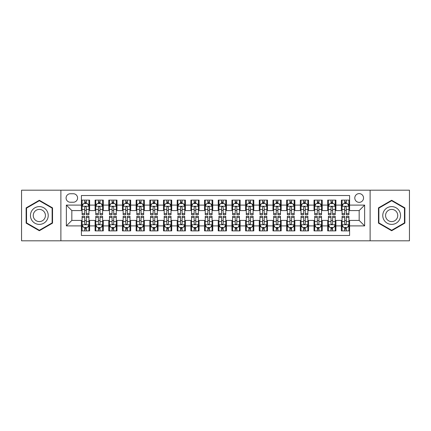 <?xml version="1.0" encoding="UTF-8"?>
<svg xmlns="http://www.w3.org/2000/svg" width="431" height="431" viewBox="0 0 431 431"><rect width="100%" height="100%" fill="white"/><g stroke="black" fill="none" stroke-linecap="round" stroke-linejoin="round"><path stroke-width="0.65" d="M359.168 193.611A4.38 4.38 0 0 0 354.788 197.985A4.38 4.38 0 0 0 359.168 202.365A4.38 4.38 0 0 0 363.543 197.985A4.38 4.38 0 0 0 359.168 193.611M370.11 240.81L409.45 240.81L409.45 190.19L370.11 190.19L370.11 240.81L60.89 240.81L60.89 190.19L21.55 190.19L21.55 240.81L60.89 240.81M349.589 200.108L341.379 200.108L341.379 205.102L335.905 205.102L335.905 210.576L341.379 210.576L341.379 205.102M335.905 205.102L335.905 200.108L327.695 200.108L327.695 205.102L322.226 205.102L322.226 210.576L327.695 210.576L327.695 205.102M322.226 205.102L322.226 200.108L314.016 200.108L314.016 205.102L308.542 205.102L308.542 210.576L314.016 210.576L314.016 205.102M308.542 205.102L308.542 200.108L300.332 200.108L300.332 205.102L294.858 205.102L294.858 210.576L300.332 210.576L300.332 205.102M294.858 205.102L294.858 200.108L286.647 200.108L286.647 205.102L281.174 205.102L281.174 210.576L286.647 210.576L286.647 205.102M281.174 205.102L281.174 200.108L272.968 200.108L272.968 205.102L267.495 205.102L267.495 210.576L272.968 210.576L272.968 205.102M267.495 205.102L267.495 200.108L259.284 200.108L259.284 205.102L253.811 205.102L253.811 210.576L259.284 210.576L259.284 205.102M253.811 205.102L253.811 200.108L245.6 200.108L245.6 205.102L240.126 205.102L240.126 210.576L245.6 210.576L245.6 205.102M240.126 205.102L240.126 200.108L231.921 200.108L231.921 205.102L226.447 205.102L226.447 210.576L231.921 210.576L231.921 205.102M226.447 205.102L226.447 200.108L218.237 200.108L218.237 205.102L212.763 205.102L212.763 210.576L218.237 210.576L218.237 205.102M212.763 205.102L212.763 200.108L204.553 200.108L204.553 205.102L199.079 205.102L199.079 210.576L204.553 210.576L204.553 205.102M199.079 205.102L199.079 200.108L190.874 200.108L190.874 205.102L185.4 205.102L185.4 210.576L190.874 210.576L190.874 205.102M185.4 205.102L185.4 200.108L177.189 200.108L177.189 205.102L171.716 205.102L171.716 210.576L177.189 210.576L177.189 205.102M171.716 205.102L171.716 200.108L163.505 200.108L163.505 205.102L158.032 205.102L158.032 210.576L163.505 210.576L163.505 205.102M158.032 205.102L158.032 200.108L149.826 200.108L149.826 205.102L144.353 205.102L144.353 210.576L149.826 210.576L149.826 205.102M144.353 205.102L144.353 200.108L136.142 200.108L136.142 205.102L130.668 205.102L130.668 210.576L136.142 210.576L136.142 205.102M130.668 205.102L130.668 200.108L122.458 200.108L122.458 205.102L116.984 205.102L116.984 210.576L122.458 210.576L122.458 205.102M116.984 205.102L116.984 200.108L108.774 200.108L108.774 205.102L103.305 205.102L103.305 210.576L108.774 210.576L108.774 205.102M103.305 205.102L103.305 200.108L95.095 200.108L95.095 210.576L89.621 210.576L89.621 200.108L81.411 200.108M81.411 230.892L89.621 230.892L89.621 220.424L95.095 220.424L95.095 230.892L103.305 230.892L103.305 220.424L108.774 220.424L108.774 225.898L103.305 225.898M108.774 225.898L108.774 230.892L116.984 230.892L116.984 220.424L122.458 220.424L122.458 225.898L116.984 225.898M122.458 225.898L122.458 230.892L130.668 230.892L130.668 220.424L136.142 220.424L136.142 225.898L130.668 225.898M136.142 225.898L136.142 230.892L144.353 230.892L144.353 220.424L149.826 220.424L149.826 225.898L144.353 225.898M149.826 225.898L149.826 230.892L158.032 230.892L158.032 220.424L163.505 220.424L163.505 225.898L158.032 225.898M163.505 225.898L163.505 230.892L171.716 230.892L171.716 220.424L177.189 220.424L177.189 225.898L171.716 225.898M177.189 225.898L177.189 230.892L185.4 230.892L185.4 220.424L190.874 220.424L190.874 225.898L185.4 225.898M190.874 225.898L190.874 230.892L199.079 230.892L199.079 220.424L204.553 220.424L204.553 225.898L199.079 225.898M204.553 225.898L204.553 230.892L212.763 230.892L212.763 220.424L218.237 220.424L218.237 225.898L212.763 225.898M218.237 225.898L218.237 230.892L226.447 230.892L226.447 220.424L231.921 220.424L231.921 225.898L226.447 225.898M231.921 225.898L231.921 230.892L240.126 230.892L240.126 220.424L245.6 220.424L245.6 225.898L240.126 225.898M245.6 225.898L245.6 230.892L253.811 230.892L253.811 220.424L259.284 220.424L259.284 225.898L253.811 225.898M259.284 225.898L259.284 230.892L267.495 230.892L267.495 220.424L272.968 220.424L272.968 225.898L267.495 225.898M272.968 225.898L272.968 230.892L281.174 230.892L281.174 220.424L286.647 220.424L286.647 225.898L281.174 225.898M286.647 225.898L286.647 230.892L294.858 230.892L294.858 220.424L300.332 220.424L300.332 225.898L294.858 225.898M300.332 225.898L300.332 230.892L308.542 230.892L308.542 220.424L314.016 220.424L314.016 225.898L308.542 225.898M314.016 225.898L314.016 230.892L322.226 230.892L322.226 220.424L327.695 220.424L327.695 225.898L322.226 225.898M327.695 225.898L327.695 230.892L335.905 230.892L335.905 220.424L341.379 220.424L341.379 225.898L335.905 225.898M70.328 202.231L73.34 202.231A4.24 4.24 0 0 0 77.58 197.985A4.24 4.24 0 0 0 73.34 193.745L70.328 193.745A4.24 4.24 0 0 0 66.088 197.985A4.24 4.24 0 0 0 70.328 202.231M370.11 190.19L60.89 190.19M349.589 205.102L349.589 195.523L81.411 195.523L81.411 210.576L71.832 210.576L71.832 220.424L81.411 220.424L81.411 235.477L349.589 235.477L349.589 220.424L359.168 220.424L359.168 210.576L349.589 210.576L349.589 205.102L364.642 205.102L364.642 225.898L349.589 225.898M81.411 225.898L66.358 225.898L66.358 205.102L81.411 205.102M341.379 225.898L341.379 230.892L349.589 230.892M81.411 203.529L82.095 203.529M84.697 203.529L86.335 203.529M88.937 203.529L89.621 203.529M81.411 210.436L82.095 210.436M84.697 210.436L86.335 210.436M88.937 210.436L89.621 210.436M81.411 220.564L82.095 220.564M84.697 220.564L86.335 220.564M88.937 220.564L89.621 220.564M81.411 227.471L82.095 227.471M84.697 227.471L86.335 227.471M88.937 227.471L89.621 227.471M95.095 210.436L95.779 210.436M98.376 210.436L100.019 210.436M102.621 210.436L103.305 210.436M95.095 203.529L95.779 203.529M98.376 203.529L100.019 203.529M102.621 203.529L103.305 203.529M95.095 220.564L95.779 220.564M98.376 220.564L100.019 220.564M102.621 220.564L103.305 220.564M95.095 227.471L95.779 227.471M98.376 227.471L100.019 227.471M102.621 227.471L103.305 227.471M108.774 220.564L109.458 220.564M112.06 220.564L113.703 220.564M116.3 220.564L116.984 220.564M108.774 227.471L109.458 227.471M112.06 227.471L113.703 227.471M116.3 227.471L116.984 227.471M108.774 203.529L109.458 203.529M112.06 203.529L113.703 203.529M116.3 203.529L116.984 203.529M108.774 210.436L109.458 210.436M112.06 210.436L113.703 210.436M116.3 210.436L116.984 210.436M122.458 220.564L123.142 220.564M125.744 220.564L127.382 220.564M129.984 220.564L130.668 220.564M122.458 227.471L123.142 227.471M125.744 227.471L127.382 227.471M129.984 227.471L130.668 227.471M122.458 203.529L123.142 203.529M125.744 203.529L127.382 203.529M129.984 203.529L130.668 203.529M122.458 210.436L123.142 210.436M125.744 210.436L127.382 210.436M129.984 210.436L130.668 210.436M136.142 220.564L136.826 220.564M139.423 220.564L141.066 220.564M143.668 220.564L144.353 220.564M136.142 227.471L136.826 227.471M139.423 227.471L141.066 227.471M143.668 227.471L144.353 227.471M136.142 203.529L136.826 203.529M139.423 203.529L141.066 203.529M143.668 203.529L144.353 203.529M136.142 210.436L136.826 210.436M139.423 210.436L141.066 210.436M143.668 210.436L144.353 210.436M149.826 220.564L150.511 220.564M153.107 220.564L154.751 220.564M157.347 220.564L158.032 220.564M149.826 227.471L150.511 227.471M153.107 227.471L154.751 227.471M157.347 227.471L158.032 227.471M149.826 203.529L150.511 203.529M153.107 203.529L154.751 203.529M157.347 203.529L158.032 203.529M149.826 210.436L150.511 210.436M153.107 210.436L154.751 210.436M157.347 210.436L158.032 210.436M163.505 220.564L164.189 220.564M166.792 220.564L168.429 220.564M171.032 220.564L171.716 220.564M163.505 227.471L164.189 227.471M166.792 227.471L168.429 227.471M171.032 227.471L171.716 227.471M163.505 203.529L164.189 203.529M166.792 203.529L168.429 203.529M171.032 203.529L171.716 203.529M163.505 210.436L164.189 210.436M166.792 210.436L168.429 210.436M171.032 210.436L171.716 210.436M177.189 220.564L177.874 220.564M180.47 220.564L182.114 220.564M184.716 220.564L185.4 220.564M177.189 227.471L177.874 227.471M180.47 227.471L182.114 227.471M184.716 227.471L185.4 227.471M177.189 203.529L177.874 203.529M180.47 203.529L182.114 203.529M184.716 203.529L185.4 203.529M177.189 210.436L177.874 210.436M180.47 210.436L182.114 210.436M184.716 210.436L185.4 210.436M190.874 220.564L191.558 220.564M194.155 220.564L195.798 220.564M198.395 220.564L199.079 220.564M190.874 227.471L191.558 227.471M194.155 227.471L195.798 227.471M198.395 227.471L199.079 227.471M190.874 203.529L191.558 203.529M194.155 203.529L195.798 203.529M198.395 203.529L199.079 203.529M190.874 210.436L191.558 210.436M194.155 210.436L195.798 210.436M198.395 210.436L199.079 210.436M204.553 220.564L205.237 220.564M207.839 220.564L209.482 220.564M212.079 220.564L212.763 220.564M204.553 227.471L205.237 227.471M207.839 227.471L209.482 227.471M212.079 227.471L212.763 227.471M204.553 203.529L205.237 203.529M207.839 203.529L209.482 203.529M212.079 203.529L212.763 203.529M204.553 210.436L205.237 210.436M207.839 210.436L209.482 210.436M212.079 210.436L212.763 210.436M218.237 220.564L218.921 220.564M221.518 220.564L223.161 220.564M225.763 220.564L226.447 220.564M218.237 227.471L218.921 227.471M221.518 227.471L223.161 227.471M225.763 227.471L226.447 227.471M218.237 203.529L218.921 203.529M221.518 203.529L223.161 203.529M225.763 203.529L226.447 203.529M218.237 210.436L218.921 210.436M221.518 210.436L223.161 210.436M225.763 210.436L226.447 210.436M231.921 220.564L232.605 220.564M235.202 220.564L236.845 220.564M239.442 220.564L240.126 220.564M231.921 227.471L232.605 227.471M235.202 227.471L236.845 227.471M239.442 227.471L240.126 227.471M231.921 203.529L232.605 203.529M235.202 203.529L236.845 203.529M239.442 203.529L240.126 203.529M231.921 210.436L232.605 210.436M235.202 210.436L236.845 210.436M239.442 210.436L240.126 210.436M245.6 220.564L246.284 220.564M248.886 220.564L250.53 220.564M253.126 220.564L253.811 220.564M245.6 227.471L246.284 227.471M248.886 227.471L250.53 227.471M253.126 227.471L253.811 227.471M245.6 203.529L246.284 203.529M248.886 203.529L250.53 203.529M253.126 203.529L253.811 203.529M245.6 210.436L246.284 210.436M248.886 210.436L250.53 210.436M253.126 210.436L253.811 210.436M259.284 220.564L259.968 220.564M262.571 220.564L264.208 220.564M266.811 220.564L267.495 220.564M259.284 227.471L259.968 227.471M262.571 227.471L264.208 227.471M266.811 227.471L267.495 227.471M259.284 203.529L259.968 203.529M262.571 203.529L264.208 203.529M266.811 203.529L267.495 203.529M259.284 210.436L259.968 210.436M262.571 210.436L264.208 210.436M266.811 210.436L267.495 210.436M272.968 220.564L273.653 220.564M276.249 220.564L277.893 220.564M280.489 220.564L281.174 220.564M272.968 227.471L273.653 227.471M276.249 227.471L277.893 227.471M280.489 227.471L281.174 227.471M272.968 203.529L273.653 203.529M276.249 203.529L277.893 203.529M280.489 203.529L281.174 203.529M272.968 210.436L273.653 210.436M276.249 210.436L277.893 210.436M280.489 210.436L281.174 210.436M286.647 220.564L287.332 220.564M289.934 220.564L291.577 220.564M294.174 220.564L294.858 220.564M286.647 227.471L287.332 227.471M289.934 227.471L291.577 227.471M294.174 227.471L294.858 227.471M286.647 203.529L287.332 203.529M289.934 203.529L291.577 203.529M294.174 203.529L294.858 203.529M286.647 210.436L287.332 210.436M289.934 210.436L291.577 210.436M294.174 210.436L294.858 210.436M300.332 220.564L301.016 220.564M303.618 220.564L305.256 220.564M307.858 220.564L308.542 220.564M300.332 227.471L301.016 227.471M303.618 227.471L305.256 227.471M307.858 227.471L308.542 227.471M300.332 203.529L301.016 203.529M303.618 203.529L305.256 203.529M307.858 203.529L308.542 203.529M300.332 210.436L301.016 210.436M303.618 210.436L305.256 210.436M307.858 210.436L308.542 210.436M314.016 220.564L314.7 220.564M317.297 220.564L318.94 220.564M321.542 220.564L322.226 220.564M314.016 227.471L314.7 227.471M317.297 227.471L318.94 227.471M321.542 227.471L322.226 227.471M314.016 203.529L314.7 203.529M317.297 203.529L318.94 203.529M321.542 203.529L322.226 203.529M314.016 210.436L314.7 210.436M317.297 210.436L318.94 210.436M321.542 210.436L322.226 210.436M327.695 220.564L328.379 220.564M330.981 220.564L332.624 220.564M335.221 220.564L335.905 220.564M327.695 227.471L328.379 227.471M330.981 227.471L332.624 227.471M335.221 227.471L335.905 227.471M327.695 203.529L328.379 203.529M330.981 203.529L332.624 203.529M335.221 203.529L335.905 203.529M327.695 210.436L328.379 210.436M330.981 210.436L332.624 210.436M335.221 210.436L335.905 210.436M341.379 220.564L342.063 220.564M344.665 220.564L346.303 220.564M348.905 220.564L349.589 220.564M341.379 227.471L342.063 227.471M344.665 227.471L346.303 227.471M348.905 227.471L349.589 227.471M341.379 203.529L342.063 203.529M344.665 203.529L346.303 203.529M348.905 203.529L349.589 203.529M341.379 210.436L342.063 210.436M344.665 210.436L346.303 210.436M348.905 210.436L349.589 210.436M71.832 210.576L66.358 205.102M71.832 220.424L66.358 225.898M364.642 205.102L359.168 210.576M364.642 225.898L359.168 220.424M39.34 230.747L52.539 223.123L52.539 207.877L39.34 200.253L26.135 207.877L26.135 223.123L39.34 230.747M404.865 207.877L391.66 200.253L378.461 207.877L378.461 223.123L391.66 230.747L404.865 223.123L404.865 207.877M86.335 201.886L84.697 201.886M88.937 213.566L86.335 213.566L86.335 214.681L88.937 214.681L88.937 206.33L87.568 203.594L83.463 203.594L82.095 206.33L82.095 214.681L84.697 214.681L84.697 213.566L82.095 213.566M82.095 206.33L82.095 200.108M88.937 206.33L88.937 200.108M84.697 203.594L84.697 200.108M86.335 200.108L86.335 203.594M86.335 213.566L86.335 207.359C85.791 206.304 85.241 206.304 84.697 207.359L84.697 213.566M84.697 229.114L86.335 229.114M82.095 217.434L84.697 217.434L84.697 216.319L82.095 216.319L82.095 224.67L83.463 227.406L87.568 227.406L88.937 224.67L88.937 216.319L86.335 216.319L86.335 217.434L88.937 217.434M88.937 224.67L88.937 230.892M82.095 224.67L82.095 230.892M86.335 227.406L86.335 230.892M84.697 230.892L84.697 227.406M84.697 217.434L84.697 223.641C85.241 224.696 85.791 224.696 86.335 223.641L86.335 217.434M39.34 206.605A8.895 8.895 0 0 0 30.445 215.5A8.895 8.895 0 0 0 39.34 224.395A8.895 8.895 0 0 0 48.229 215.5A8.895 8.895 0 0 0 39.34 206.605M39.34 209.412A6.088 6.088 0 0 0 33.246 215.5A6.088 6.088 0 0 0 39.34 221.588A6.088 6.088 0 0 0 45.427 215.5A6.088 6.088 0 0 0 39.34 209.412M52.129 222.886L39.34 230.273L26.544 222.886L26.544 208.114L39.34 200.727L52.129 208.114L52.129 222.886M383.962 211.055A8.895 8.895 0 0 0 387.216 223.204A8.895 8.895 0 0 0 399.365 219.945A8.895 8.895 0 0 0 396.111 207.796A8.895 8.895 0 0 0 383.962 211.055M386.392 212.456A6.088 6.088 0 0 0 388.617 220.774A6.088 6.088 0 0 0 396.935 218.544A6.088 6.088 0 0 0 394.704 210.226A6.088 6.088 0 0 0 386.392 212.456M404.456 208.114L404.456 222.886L391.66 230.273L378.871 222.886L378.871 208.114L391.66 200.727L404.456 208.114M100.019 201.886L98.376 201.886M102.621 213.566L100.019 213.566L100.019 214.681L102.621 214.681L102.621 206.33L101.253 203.594L97.147 203.594L95.779 206.33L95.779 214.681L98.376 214.681L98.376 213.566L95.779 213.566M95.779 206.33L95.779 200.108M102.621 206.33L102.621 200.108M98.376 203.594L98.376 200.108M100.019 200.108L100.019 203.594M100.019 213.566L100.019 207.359C99.475 206.304 98.925 206.304 98.376 207.359L98.376 213.566M113.703 201.886L112.06 201.886M116.3 213.566L113.703 213.566L113.703 214.681L116.3 214.681L116.3 206.33L114.932 203.594L110.826 203.594L109.458 206.33L109.458 214.681L112.06 214.681L112.06 213.566L109.458 213.566M109.458 206.33L109.458 200.108M116.3 206.33L116.3 200.108M112.06 203.594L112.06 200.108M113.703 200.108L113.703 203.594M113.703 213.566L113.703 207.359C113.154 206.304 112.61 206.304 112.06 207.359L112.06 213.566M127.382 201.886L125.744 201.886M129.984 213.566L127.382 213.566L127.382 214.681L129.984 214.681L129.984 206.33L128.616 203.594L124.511 203.594L123.142 206.33L123.142 214.681L125.744 214.681L125.744 213.566L123.142 213.566M123.142 206.33L123.142 200.108M129.984 206.33L129.984 200.108M125.744 203.594L125.744 200.108M127.382 200.108L127.382 203.594M127.382 213.566L127.382 207.359C126.838 206.304 126.288 206.304 125.744 207.359L125.744 213.566M141.066 201.886L139.423 201.886M143.668 213.566L141.066 213.566L141.066 214.681L143.668 214.681L143.668 206.33L142.3 203.594L138.195 203.594L136.826 206.33L136.826 214.681L139.423 214.681L139.423 213.566L136.826 213.566M136.826 206.33L136.826 200.108M143.668 206.33L143.668 200.108M139.423 203.594L139.423 200.108M141.066 200.108L141.066 203.594M141.066 213.566L141.066 207.359C140.522 206.304 139.973 206.304 139.423 207.359L139.423 213.566M98.376 229.114L100.019 229.114M95.779 217.434L98.376 217.434L98.376 216.319L95.779 216.319L95.779 224.67L97.147 227.406L101.253 227.406L102.621 224.67L102.621 216.319L100.019 216.319L100.019 217.434L102.621 217.434M102.621 224.67L102.621 230.892M95.779 224.67L95.779 230.892M100.019 227.406L100.019 230.892M98.376 230.892L98.376 227.406M98.376 217.434L98.376 223.641C98.925 224.696 99.469 224.696 100.019 223.641L100.019 217.434M112.06 229.114L113.703 229.114M109.458 217.434L112.06 217.434L112.06 216.319L109.458 216.319L109.458 224.67L110.826 227.406L114.932 227.406L116.3 224.67L116.3 216.319L113.703 216.319L113.703 217.434L116.3 217.434M116.3 224.67L116.3 230.892M109.458 224.67L109.458 230.892M113.703 227.406L113.703 230.892M112.06 230.892L112.06 227.406M112.06 217.434L112.06 223.641C112.604 224.696 113.154 224.696 113.703 223.641L113.703 217.434M125.744 229.114L127.382 229.114M123.142 217.434L125.744 217.434L125.744 216.319L123.142 216.319L123.142 224.67L124.511 227.406L128.616 227.406L129.984 224.67L129.984 216.319L127.382 216.319L127.382 217.434L129.984 217.434M129.984 224.67L129.984 230.892M123.142 224.67L123.142 230.892M127.382 227.406L127.382 230.892M125.744 230.892L125.744 227.406M125.744 217.434L125.744 223.641C126.288 224.696 126.838 224.696 127.382 223.641L127.382 217.434M139.423 229.114L141.066 229.114M136.826 217.434L139.423 217.434L139.423 216.319L136.826 216.319L136.826 224.67L138.195 227.406L142.3 227.406L143.668 224.67L143.668 216.319L141.066 216.319L141.066 217.434L143.668 217.434M143.668 224.67L143.668 230.892M136.826 224.67L136.826 230.892M141.066 227.406L141.066 230.892M139.423 230.892L139.423 227.406M139.423 217.434L139.423 223.641C139.973 224.696 140.517 224.696 141.066 223.641L141.066 217.434M154.751 201.886L153.107 201.886M157.347 213.566L154.751 213.566L154.751 214.681L157.347 214.681L157.347 206.33L155.979 203.594L151.874 203.594L150.511 206.33L150.511 214.681L153.107 214.681L153.107 213.566L150.511 213.566M150.511 206.33L150.511 200.108M157.347 206.33L157.347 200.108M153.107 203.594L153.107 200.108M154.751 200.108L154.751 203.594M154.751 213.566L154.751 207.359C154.201 206.304 153.657 206.304 153.107 207.359L153.107 213.566M153.107 229.114L154.751 229.114M150.511 217.434L153.107 217.434L153.107 216.319L150.511 216.319L150.511 224.67L151.874 227.406L155.979 227.406L157.347 224.67L157.347 216.319L154.751 216.319L154.751 217.434L157.347 217.434M157.347 224.67L157.347 230.892M150.511 224.67L150.511 230.892M154.751 227.406L154.751 230.892M153.107 230.892L153.107 227.406M153.107 217.434L153.107 223.641C153.651 224.696 154.201 224.696 154.751 223.641L154.751 217.434M168.429 201.886L166.792 201.886M171.032 213.566L168.429 213.566L168.429 214.681L171.032 214.681L171.032 206.33L169.663 203.594L165.558 203.594L164.189 206.33L164.189 214.681L166.792 214.681L166.792 213.566L164.189 213.566M164.189 206.33L164.189 200.108M171.032 206.33L171.032 200.108M166.792 203.594L166.792 200.108M168.429 200.108L168.429 203.594M168.429 213.566L168.429 207.359C167.885 206.304 167.336 206.304 166.792 207.359L166.792 213.566M166.792 229.114L168.429 229.114M164.189 217.434L166.792 217.434L166.792 216.319L164.189 216.319L164.189 224.67L165.558 227.406L169.663 227.406L171.032 224.67L171.032 216.319L168.429 216.319L168.429 217.434L171.032 217.434M171.032 224.67L171.032 230.892M164.189 224.67L164.189 230.892M168.429 227.406L168.429 230.892M166.792 230.892L166.792 227.406M166.792 217.434L166.792 223.641C167.336 224.696 167.885 224.696 168.429 223.641L168.429 217.434M182.114 201.886L180.47 201.886M184.716 213.566L182.114 213.566L182.114 214.681L184.716 214.681L184.716 206.33L183.347 203.594L179.242 203.594L177.874 206.33L177.874 214.681L180.47 214.681L180.47 213.566L177.874 213.566M177.874 206.33L177.874 200.108M184.716 206.33L184.716 200.108M180.47 203.594L180.47 200.108M182.114 200.108L182.114 203.594M182.114 213.566L182.114 207.359C181.57 206.304 181.02 206.304 180.47 207.359L180.47 213.566M180.47 229.114L182.114 229.114M177.874 217.434L180.47 217.434L180.47 216.319L177.874 216.319L177.874 224.67L179.242 227.406L183.347 227.406L184.716 224.67L184.716 216.319L182.114 216.319L182.114 217.434L184.716 217.434M184.716 224.67L184.716 230.892M177.874 224.67L177.874 230.892M182.114 227.406L182.114 230.892M180.47 230.892L180.47 227.406M180.47 217.434L180.47 223.641C181.02 224.696 181.564 224.696 182.114 223.641L182.114 217.434M195.798 201.886L194.155 201.886M198.395 213.566L195.798 213.566L195.798 214.681L198.395 214.681L198.395 206.33L197.026 203.594L192.926 203.594L191.558 206.33L191.558 214.681L194.155 214.681L194.155 213.566L191.558 213.566M191.558 206.33L191.558 200.108M198.395 206.33L198.395 200.108M194.155 203.594L194.155 200.108M195.798 200.108L195.798 203.594M195.798 213.566L195.798 207.359C195.248 206.304 194.704 206.304 194.155 207.359L194.155 213.566M194.155 229.114L195.798 229.114M191.558 217.434L194.155 217.434L194.155 216.319L191.558 216.319L191.558 224.67L192.926 227.406L197.026 227.406L198.395 224.67L198.395 216.319L195.798 216.319L195.798 217.434L198.395 217.434M198.395 224.67L198.395 230.892M191.558 224.67L191.558 230.892M195.798 227.406L195.798 230.892M194.155 230.892L194.155 227.406M194.155 217.434L194.155 223.641C194.704 224.696 195.248 224.696 195.798 223.641L195.798 217.434M209.482 201.886L207.839 201.886M212.079 213.566L209.482 213.566L209.482 214.681L212.079 214.681L212.079 206.33L210.711 203.594L206.605 203.594L205.237 206.33L205.237 214.681L207.839 214.681L207.839 213.566L205.237 213.566M205.237 206.33L205.237 200.108M212.079 206.33L212.079 200.108M207.839 203.594L207.839 200.108M209.482 200.108L209.482 203.594M209.482 213.566L209.482 207.359C208.933 206.304 208.388 206.304 207.839 207.359L207.839 213.566M207.839 229.114L209.482 229.114M205.237 217.434L207.839 217.434L207.839 216.319L205.237 216.319L205.237 224.67L206.605 227.406L210.711 227.406L212.079 224.67L212.079 216.319L209.482 216.319L209.482 217.434L212.079 217.434M212.079 224.67L212.079 230.892M205.237 224.67L205.237 230.892M209.482 227.406L209.482 230.892M207.839 230.892L207.839 227.406M207.839 217.434L207.839 223.641C208.383 224.696 208.933 224.696 209.482 223.641L209.482 217.434M223.161 201.886L221.518 201.886M225.763 213.566L223.161 213.566L223.161 214.681L225.763 214.681L225.763 206.33L224.395 203.594L220.289 203.594L218.921 206.33L218.921 214.681L221.518 214.681L221.518 213.566L218.921 213.566M218.921 206.33L218.921 200.108M225.763 206.33L225.763 200.108M221.518 203.594L221.518 200.108M223.161 200.108L223.161 203.594M223.161 213.566L223.161 207.359C222.617 206.304 222.067 206.304 221.518 207.359L221.518 213.566M221.518 229.114L223.161 229.114M218.921 217.434L221.518 217.434L221.518 216.319L218.921 216.319L218.921 224.67L220.289 227.406L224.395 227.406L225.763 224.67L225.763 216.319L223.161 216.319L223.161 217.434L225.763 217.434M225.763 224.67L225.763 230.892M218.921 224.67L218.921 230.892M223.161 227.406L223.161 230.892M221.518 230.892L221.518 227.406M221.518 217.434L221.518 223.641C222.067 224.696 222.611 224.696 223.161 223.641L223.161 217.434M236.845 201.886L235.202 201.886M239.442 213.566L236.845 213.566L236.845 214.681L239.442 214.681L239.442 206.33L238.074 203.594L233.974 203.594L232.605 206.33L232.605 214.681L235.202 214.681L235.202 213.566L232.605 213.566M232.605 206.33L232.605 200.108M239.442 206.33L239.442 200.108M235.202 203.594L235.202 200.108M236.845 200.108L236.845 203.594M236.845 213.566L236.845 207.359C236.296 206.304 235.752 206.304 235.202 207.359L235.202 213.566M235.202 229.114L236.845 229.114M232.605 217.434L235.202 217.434L235.202 216.319L232.605 216.319L232.605 224.67L233.974 227.406L238.074 227.406L239.442 224.67L239.442 216.319L236.845 216.319L236.845 217.434L239.442 217.434M239.442 224.67L239.442 230.892M232.605 224.67L232.605 230.892M236.845 227.406L236.845 230.892M235.202 230.892L235.202 227.406M235.202 217.434L235.202 223.641C235.752 224.696 236.296 224.696 236.845 223.641L236.845 217.434M250.53 201.886L248.886 201.886M253.126 213.566L250.53 213.566L250.53 214.681L253.126 214.681L253.126 206.33L251.758 203.594L247.653 203.594L246.284 206.33L246.284 214.681L248.886 214.681L248.886 213.566L246.284 213.566M246.284 206.33L246.284 200.108M253.126 206.33L253.126 200.108M248.886 203.594L248.886 200.108M250.53 200.108L250.53 203.594M250.53 213.566L250.53 207.359C249.98 206.304 249.436 206.304 248.886 207.359L248.886 213.566M248.886 229.114L250.53 229.114M246.284 217.434L248.886 217.434L248.886 216.319L246.284 216.319L246.284 224.67L247.653 227.406L251.758 227.406L253.126 224.67L253.126 216.319L250.53 216.319L250.53 217.434L253.126 217.434M253.126 224.67L253.126 230.892M246.284 224.67L246.284 230.892M250.53 227.406L250.53 230.892M248.886 230.892L248.886 227.406M248.886 217.434L248.886 223.641C249.43 224.696 249.98 224.696 250.53 223.641L250.53 217.434M262.571 229.114L264.208 229.114M259.968 217.434L262.571 217.434L262.571 216.319L259.968 216.319L259.968 224.67L261.337 227.406L265.442 227.406L266.811 224.67L266.811 216.319L264.208 216.319L264.208 217.434L266.811 217.434M266.811 224.67L266.811 230.892M259.968 224.67L259.968 230.892M264.208 227.406L264.208 230.892M262.571 230.892L262.571 227.406M262.571 217.434L262.571 223.641C263.115 224.696 263.664 224.696 264.208 223.641L264.208 217.434M276.249 229.114L277.893 229.114M273.653 217.434L276.249 217.434L276.249 216.319L273.653 216.319L273.653 224.67L275.021 227.406L279.126 227.406L280.489 224.67L280.489 216.319L277.893 216.319L277.893 217.434L280.489 217.434M280.489 224.67L280.489 230.892M273.653 224.67L273.653 230.892M277.893 227.406L277.893 230.892M276.249 230.892L276.249 227.406M276.249 217.434L276.249 223.641C276.799 224.696 277.343 224.696 277.893 223.641L277.893 217.434M264.208 201.886L262.571 201.886M266.811 213.566L264.208 213.566L264.208 214.681L266.811 214.681L266.811 206.33L265.442 203.594L261.337 203.594L259.968 206.33L259.968 214.681L262.571 214.681L262.571 213.566L259.968 213.566M259.968 206.33L259.968 200.108M266.811 206.33L266.811 200.108M262.571 203.594L262.571 200.108M264.208 200.108L264.208 203.594M264.208 213.566L264.208 207.359C263.664 206.304 263.115 206.304 262.571 207.359L262.571 213.566M277.893 201.886L276.249 201.886M280.489 213.566L277.893 213.566L277.893 214.681L280.489 214.681L280.489 206.33L279.126 203.594L275.021 203.594L273.653 206.33L273.653 214.681L276.249 214.681L276.249 213.566L273.653 213.566M273.653 206.33L273.653 200.108M280.489 206.33L280.489 200.108M276.249 203.594L276.249 200.108M277.893 200.108L277.893 203.594M277.893 213.566L277.893 207.359C277.348 206.304 276.799 206.304 276.249 207.359L276.249 213.566M291.577 201.886L289.934 201.886M294.174 213.566L291.577 213.566L291.577 214.681L294.174 214.681L294.174 206.33L292.805 203.594L288.7 203.594L287.332 206.33L287.332 214.681L289.934 214.681L289.934 213.566L287.332 213.566M287.332 206.33L287.332 200.108M294.174 206.33L294.174 200.108M289.934 203.594L289.934 200.108M291.577 200.108L291.577 203.594M291.577 213.566L291.577 207.359C291.027 206.304 290.483 206.304 289.934 207.359L289.934 213.566M289.934 229.114L291.577 229.114M287.332 217.434L289.934 217.434L289.934 216.319L287.332 216.319L287.332 224.67L288.7 227.406L292.805 227.406L294.174 224.67L294.174 216.319L291.577 216.319L291.577 217.434L294.174 217.434M294.174 224.67L294.174 230.892M287.332 224.67L287.332 230.892M291.577 227.406L291.577 230.892M289.934 230.892L289.934 227.406M289.934 217.434L289.934 223.641C290.478 224.696 291.027 224.696 291.577 223.641L291.577 217.434M305.256 201.886L303.618 201.886M307.858 213.566L305.256 213.566L305.256 214.681L307.858 214.681L307.858 206.33L306.489 203.594L302.384 203.594L301.016 206.33L301.016 214.681L303.618 214.681L303.618 213.566L301.016 213.566M301.016 206.33L301.016 200.108M307.858 206.33L307.858 200.108M303.618 203.594L303.618 200.108M305.256 200.108L305.256 203.594M305.256 213.566L305.256 207.359C304.712 206.304 304.162 206.304 303.618 207.359L303.618 213.566M303.618 229.114L305.256 229.114M301.016 217.434L303.618 217.434L303.618 216.319L301.016 216.319L301.016 224.67L302.384 227.406L306.489 227.406L307.858 224.67L307.858 216.319L305.256 216.319L305.256 217.434L307.858 217.434M307.858 224.67L307.858 230.892M301.016 224.67L301.016 230.892M305.256 227.406L305.256 230.892M303.618 230.892L303.618 227.406M303.618 217.434L303.618 223.641C304.162 224.696 304.712 224.696 305.256 223.641L305.256 217.434M318.94 201.886L317.297 201.886M321.542 213.566L318.94 213.566L318.94 214.681L321.542 214.681L321.542 206.33L320.174 203.594L316.068 203.594L314.7 206.33L314.7 214.681L317.297 214.681L317.297 213.566L314.7 213.566M314.7 206.33L314.7 200.108M321.542 206.33L321.542 200.108M317.297 203.594L317.297 200.108M318.94 200.108L318.94 203.594M318.94 213.566L318.94 207.359C318.396 206.304 317.846 206.304 317.297 207.359L317.297 213.566M317.297 229.114L318.94 229.114M314.7 217.434L317.297 217.434L317.297 216.319L314.7 216.319L314.7 224.67L316.068 227.406L320.174 227.406L321.542 224.67L321.542 216.319L318.94 216.319L318.94 217.434L321.542 217.434M321.542 224.67L321.542 230.892M314.7 224.67L314.7 230.892M318.94 227.406L318.94 230.892M317.297 230.892L317.297 227.406M317.297 217.434L317.297 223.641C317.846 224.696 318.39 224.696 318.94 223.641L318.94 217.434M332.624 201.886L330.981 201.886M335.221 213.566L332.624 213.566L332.624 214.681L335.221 214.681L335.221 206.33L333.853 203.594L329.747 203.594L328.379 206.33L328.379 214.681L330.981 214.681L330.981 213.566L328.379 213.566M328.379 206.33L328.379 200.108M335.221 206.33L335.221 200.108M330.981 203.594L330.981 200.108M332.624 200.108L332.624 203.594M332.624 213.566L332.624 207.359C332.075 206.304 331.531 206.304 330.981 207.359L330.981 213.566M330.981 229.114L332.624 229.114M328.379 217.434L330.981 217.434L330.981 216.319L328.379 216.319L328.379 224.67L329.747 227.406L333.853 227.406L335.221 224.67L335.221 216.319L332.624 216.319L332.624 217.434L335.221 217.434M335.221 224.67L335.221 230.892M328.379 224.67L328.379 230.892M332.624 227.406L332.624 230.892M330.981 230.892L330.981 227.406M330.981 217.434L330.981 223.641C331.525 224.696 332.075 224.696 332.624 223.641L332.624 217.434M346.303 201.886L344.665 201.886M348.905 213.566L346.303 213.566L346.303 214.681L348.905 214.681L348.905 206.33L347.537 203.594L343.432 203.594L342.063 206.33L342.063 214.681L344.665 214.681L344.665 213.566L342.063 213.566M342.063 206.33L342.063 200.108M348.905 206.33L348.905 200.108M344.665 203.594L344.665 200.108M346.303 200.108L346.303 203.594M346.303 213.566L346.303 207.359C345.759 206.304 345.209 206.304 344.665 207.359L344.665 213.566M344.665 229.114L346.303 229.114M342.063 217.434L344.665 217.434L344.665 216.319L342.063 216.319L342.063 224.67L343.432 227.406L347.537 227.406L348.905 224.67L348.905 216.319L346.303 216.319L346.303 217.434L348.905 217.434M348.905 224.67L348.905 230.892M342.063 224.67L342.063 230.892M346.303 227.406L346.303 230.892M344.665 230.892L344.665 227.406M344.665 217.434L344.665 223.641C345.209 224.696 345.759 224.696 346.303 223.641L346.303 217.434M95.095 225.898L89.621 225.898M95.095 205.102L89.621 205.102M88.905 206.266L82.127 206.266M82.095 204.348L83.086 204.348M87.946 204.348L88.937 204.348M84.697 209.504L82.095 209.504M88.937 209.504L86.335 209.504M86.335 202.759L84.697 202.759M82.127 224.734L88.905 224.734M88.937 226.652L87.946 226.652M83.086 226.652L82.095 226.652M86.335 221.496L88.937 221.496M82.095 221.496L84.697 221.496M84.697 228.241L86.335 228.241M102.583 206.266L95.811 206.266M95.779 204.348L96.77 204.348M101.63 204.348L102.621 204.348M98.376 209.504L95.779 209.504M102.621 209.504L100.019 209.504M100.019 202.759L98.376 202.759M116.268 206.266L109.496 206.266M109.458 204.348L110.455 204.348M115.309 204.348L116.3 204.348M112.06 209.504L109.458 209.504M116.3 209.504L113.703 209.504M113.703 202.759L112.06 202.759M129.952 206.266L123.174 206.266M123.142 204.348L124.133 204.348M128.993 204.348L129.984 204.348M125.744 209.504L123.142 209.504M129.984 209.504L127.382 209.504M127.382 202.759L125.744 202.759M143.631 206.266L136.859 206.266M136.826 204.348L137.818 204.348M142.677 204.348L143.668 204.348M139.423 209.504L136.826 209.504M143.668 209.504L141.066 209.504M141.066 202.759L139.423 202.759M95.811 224.734L102.583 224.734M102.621 226.652L101.63 226.652M96.77 226.652L95.779 226.652M100.019 221.496L102.621 221.496M95.779 221.496L98.376 221.496M98.376 228.241L100.019 228.241M109.496 224.734L116.268 224.734M116.3 226.652L115.309 226.652M110.455 226.652L109.458 226.652M113.703 221.496L116.3 221.496M109.458 221.496L112.06 221.496M112.06 228.241L113.703 228.241M123.174 224.734L129.952 224.734M129.984 226.652L128.993 226.652M124.133 226.652L123.142 226.652M127.382 221.496L129.984 221.496M123.142 221.496L125.744 221.496M125.744 228.241L127.382 228.241M136.859 224.734L143.631 224.734M143.668 226.652L142.677 226.652M137.818 226.652L136.826 226.652M141.066 221.496L143.668 221.496M136.826 221.496L139.423 221.496M139.423 228.241L141.066 228.241M157.315 206.266L150.543 206.266M150.511 204.348L151.502 204.348M156.356 204.348L157.347 204.348M153.107 209.504L150.511 209.504M157.347 209.504L154.751 209.504M154.751 202.759L153.107 202.759M150.543 224.734L157.315 224.734M157.347 226.652L156.356 226.652M151.502 226.652L150.511 226.652M154.751 221.496L157.347 221.496M150.511 221.496L153.107 221.496M153.107 228.241L154.751 228.241M170.999 206.266L164.227 206.266M164.189 204.348L165.181 204.348M170.04 204.348L171.032 204.348M166.792 209.504L164.189 209.504M171.032 209.504L168.429 209.504M168.429 202.759L166.792 202.759M164.227 224.734L170.999 224.734M171.032 226.652L170.04 226.652M165.181 226.652L164.189 226.652M168.429 221.496L171.032 221.496M164.189 221.496L166.792 221.496M166.792 228.241L168.429 228.241M184.678 206.266L177.906 206.266M177.874 204.348L178.865 204.348M183.725 204.348L184.716 204.348M180.47 209.504L177.874 209.504M184.716 209.504L182.114 209.504M182.114 202.759L180.47 202.759M177.906 224.734L184.678 224.734M184.716 226.652L183.725 226.652M178.865 226.652L177.874 226.652M182.114 221.496L184.716 221.496M177.874 221.496L180.47 221.496M180.47 228.241L182.114 228.241M198.362 206.266L191.59 206.266M191.558 204.348L192.549 204.348M197.403 204.348L198.395 204.348M194.155 209.504L191.558 209.504M198.395 209.504L195.798 209.504M195.798 202.759L194.155 202.759M191.59 224.734L198.362 224.734M198.395 226.652L197.403 226.652M192.549 226.652L191.558 226.652M195.798 221.496L198.395 221.496M191.558 221.496L194.155 221.496M194.155 228.241L195.798 228.241M212.047 206.266L205.275 206.266M205.237 204.348L206.228 204.348M211.088 204.348L212.079 204.348M207.839 209.504L205.237 209.504M212.079 209.504L209.482 209.504M209.482 202.759L207.839 202.759M205.275 224.734L212.047 224.734M212.079 226.652L211.088 226.652M206.228 226.652L205.237 226.652M209.482 221.496L212.079 221.496M205.237 221.496L207.839 221.496M207.839 228.241L209.482 228.241M225.725 206.266L218.953 206.266M218.921 204.348L219.912 204.348M224.772 204.348L225.763 204.348M221.518 209.504L218.921 209.504M225.763 209.504L223.161 209.504M223.161 202.759L221.518 202.759M218.953 224.734L225.725 224.734M225.763 226.652L224.772 226.652M219.912 226.652L218.921 226.652M223.161 221.496L225.763 221.496M218.921 221.496L221.518 221.496M221.518 228.241L223.161 228.241M239.41 206.266L232.638 206.266M232.605 204.348L233.597 204.348M238.451 204.348L239.442 204.348M235.202 209.504L232.605 209.504M239.442 209.504L236.845 209.504M236.845 202.759L235.202 202.759M232.638 224.734L239.41 224.734M239.442 226.652L238.451 226.652M233.597 226.652L232.605 226.652M236.845 221.496L239.442 221.496M232.605 221.496L235.202 221.496M235.202 228.241L236.845 228.241M253.094 206.266L246.322 206.266M246.284 204.348L247.275 204.348M252.135 204.348L253.126 204.348M248.886 209.504L246.284 209.504M253.126 209.504L250.53 209.504M250.53 202.759L248.886 202.759M246.322 224.734L253.094 224.734M253.126 226.652L252.135 226.652M247.275 226.652L246.284 226.652M250.53 221.496L253.126 221.496M246.284 221.496L248.886 221.496M248.886 228.241L250.53 228.241M260.001 224.734L266.773 224.734M266.811 226.652L265.819 226.652M260.96 226.652L259.968 226.652M264.208 221.496L266.811 221.496M259.968 221.496L262.571 221.496M262.571 228.241L264.208 228.241M273.685 224.734L280.457 224.734M280.489 226.652L279.498 226.652M274.644 226.652L273.653 226.652M277.893 221.496L280.489 221.496M273.653 221.496L276.249 221.496M276.249 228.241L277.893 228.241M266.773 206.266L260.001 206.266M259.968 204.348L260.96 204.348M265.819 204.348L266.811 204.348M262.571 209.504L259.968 209.504M266.811 209.504L264.208 209.504M264.208 202.759L262.571 202.759M280.457 206.266L273.685 206.266M273.653 204.348L274.644 204.348M279.498 204.348L280.489 204.348M276.249 209.504L273.653 209.504M280.489 209.504L277.893 209.504M277.893 202.759L276.249 202.759M294.141 206.266L287.369 206.266M287.332 204.348L288.323 204.348M293.182 204.348L294.174 204.348M289.934 209.504L287.332 209.504M294.174 209.504L291.577 209.504M291.577 202.759L289.934 202.759M287.369 224.734L294.141 224.734M294.174 226.652L293.182 226.652M288.323 226.652L287.332 226.652M291.577 221.496L294.174 221.496M287.332 221.496L289.934 221.496M289.934 228.241L291.577 228.241M307.826 206.266L301.048 206.266M301.016 204.348L302.007 204.348M306.867 204.348L307.858 204.348M303.618 209.504L301.016 209.504M307.858 209.504L305.256 209.504M305.256 202.759L303.618 202.759M301.048 224.734L307.826 224.734M307.858 226.652L306.867 226.652M302.007 226.652L301.016 226.652M305.256 221.496L307.858 221.496M301.016 221.496L303.618 221.496M303.618 228.241L305.256 228.241M321.504 206.266L314.732 206.266M314.7 204.348L315.691 204.348M320.545 204.348L321.542 204.348M317.297 209.504L314.7 209.504M321.542 209.504L318.94 209.504M318.94 202.759L317.297 202.759M314.732 224.734L321.504 224.734M321.542 226.652L320.545 226.652M315.691 226.652L314.7 226.652M318.94 221.496L321.542 221.496M314.7 221.496L317.297 221.496M317.297 228.241L318.94 228.241M335.189 206.266L328.417 206.266M328.379 204.348L329.37 204.348M334.23 204.348L335.221 204.348M330.981 209.504L328.379 209.504M335.221 209.504L332.624 209.504M332.624 202.759L330.981 202.759M328.417 224.734L335.189 224.734M335.221 226.652L334.23 226.652M329.37 226.652L328.379 226.652M332.624 221.496L335.221 221.496M328.379 221.496L330.981 221.496M330.981 228.241L332.624 228.241M348.873 206.266L342.095 206.266M342.063 204.348L343.054 204.348M347.914 204.348L348.905 204.348M344.665 209.504L342.063 209.504M348.905 209.504L346.303 209.504M346.303 202.759L344.665 202.759M342.095 224.734L348.873 224.734M348.905 226.652L347.914 226.652M343.054 226.652L342.063 226.652M346.303 221.496L348.905 221.496M342.063 221.496L344.665 221.496M344.665 228.241L346.303 228.241"/></g></svg>
